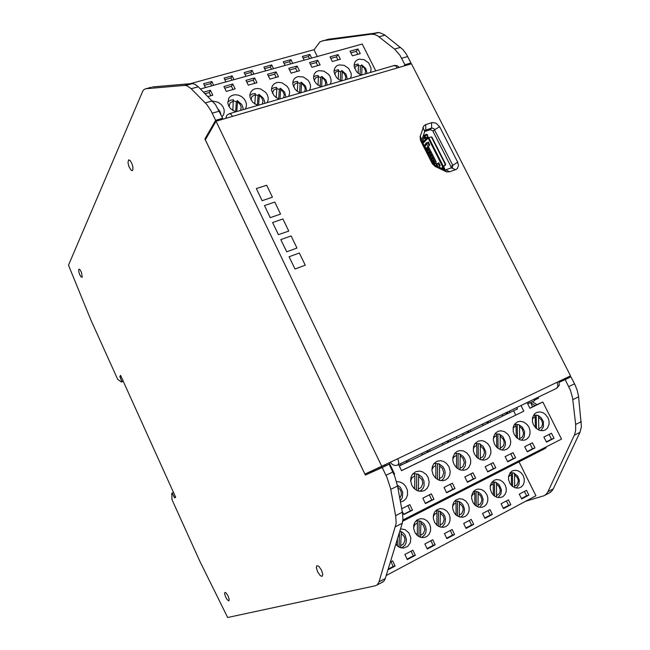 <?xml version="1.0" encoding="UTF-8"?>
<svg xmlns="http://www.w3.org/2000/svg" width="650" height="650" viewBox="0 0 650 650"><rect width="100%" height="100%" fill="white"/><g stroke="black" fill="none" stroke-linecap="round" stroke-linejoin="round"><path stroke-width="0.97" d="M123.118 381.355L121.404 382.021L117.683 379.291L90.878 319.914L68.51 265.208L142.903 90.789L144.113 89.424L145.909 88.725L184.673 85.41L186.826 85.735L190.808 88.351L206.854 104.601L210.811 110.532L215.597 120.299L204.88 138.913L365.365 475.085L382.233 467.48L386.912 477.303L390.536 488.426L395.761 516.587L396.142 523.315L379.007 581.831L377.293 584.748L375.505 585.699L227.654 617.5L200.094 561.844L172.023 499.663L171.722 493.391L172.177 493.074L174.314 497.242L175.435 496.738M121.404 382.021L121.778 381.534L119.876 376.48L120.575 375.375L175.654 497.226L174.785 497.794L174.314 497.242M82.249 277.217L81.478 272.472L80.007 269.758L78.951 269.1L78.609 270.928L79.479 274.129L80.949 276.827L82.249 277.217M322.059 576.428L322.814 574.551L321.498 570.139L318.801 566.353L316.899 565.663L316.282 567.458L317.574 571.846L320.263 575.656L322.059 576.428M228.832 600.933L229.206 599.609L228.126 596.148L226.168 593.068L224.949 592.418L224.607 593.726L225.68 597.163L227.134 599.658L228.832 600.933M132.754 170.105L132.909 167.099L132.121 164.036L130.325 160.704L128.659 159.851L127.977 162.459L128.879 166.449L131.138 170.243L132.072 170.657L132.754 170.105M151.296 87.263L145.909 88.725M152.482 86.938L192.294 83.493L194.992 84.321L198.242 86.808L191.214 88.749M198.242 86.808L215.475 104.569L222.69 118.219L221.959 119.47M382.233 467.48L389.114 464.173L394.639 476.003L397.572 486.013L390.723 489.393M397.572 486.013L402.521 513.167L402.919 519.122L402.269 523.242L395.549 526.671M402.269 523.242L385.214 578.776L384.118 580.832L382.289 582.181M549.234 492.944L551.59 491.335L553.312 488.832L579.962 432.339L581.409 426.692L578.459 395.931L577.192 390.349L574.99 384.751L570.952 376.821L559.219 382.208M409.89 64.228L410.946 62.969L406.315 54.112L402.74 49.384L384.451 34.808L379.405 32.589L328.339 39.211L320.019 41.803L313.999 49.839M525.655 501.256L544.123 495.698L546.26 494.187L547.966 491.684L553.312 488.832M547.966 491.684L574.608 434.598L575.673 430.349L575.664 424.491L581.319 421.622M575.664 424.491L572.593 397.824L570.464 390.325L565.207 379.576L559.252 382.314M410.946 62.969L404.974 64.724L399.864 55.079L394.534 49.042L400.506 47.344M394.534 49.042L377.609 35.831L374.4 34.409L371.231 34.19L377.13 32.573M432.023 161.216L433.981 160.461L433.298 160.314M434.517 161.72L434.224 161.411L434.216 161.891M432.112 157.373L432.543 156.959L433.989 159.803L433.639 160.192M430.584 158.373L432.543 157.617L431.852 157.463M433.071 158.868L432.786 158.559L432.77 159.039M429.146 155.529L431.096 154.773L430.414 154.619M431.632 156.016L431.34 155.716L431.332 156.195M429.236 151.686L429.658 151.263L431.104 154.107L430.755 154.505M427.708 152.693L429.658 151.929L428.984 151.775M430.194 153.173L429.902 152.864L429.894 153.343M426.27 149.857L428.22 149.086L427.546 148.931M429.496 144.966L428.253 141.936L427.212 142.968L426.302 142.756L424.296 145.949M428.049 147.574L429.658 144.804M427.627 147.721L427.082 147.444L426.327 148.151M435.76 165.62L436.8 163.483L437.751 163.702L438.791 162.719L440.034 165.766M438.791 162.719L440.229 165.571L439.156 167.286M427.196 147.444L428.399 147.225M426.847 142.87L426.587 144.268L424.986 146.201L426.181 149.679M427.302 142.903L428.049 142.651M437.32 163.589L436.174 165.823M437.808 163.654L438.579 163.386M431.283 136.987L431.998 137.312L445.64 164.198L445.445 165.067L442.837 166.4L442.747 167.781M444.023 167.936L443.779 166.254L445.307 165.165M442.577 167.879L444.511 168.074L444.657 169.366L444.015 169.666M442.423 168.886L444.519 168.147M427.497 134.769L426.465 134.201L427.733 135.005L427.229 137.605L428.366 138.296L430.706 136.947L431.884 137.166M429.236 137.873L427.562 136.476M444.852 165.124L445.185 164.149L431.413 137.093M427.237 134.786L425.238 136.069L424.466 135.484L424.19 137.329L422.427 138.344M422.419 142.244L423.442 139.067L424.881 138.214L425.238 136.069M424.466 135.484L426.465 134.201M420.721 140.92L420.071 136.784L423.784 125.905L425.466 124.711L432.185 122.558L436.093 123.191L439.652 126.734L457.689 162.151L458.461 165.49L457.429 168.358L456.048 169.479L449.694 171.763L446.777 171.909L435.199 166.457L432.266 163.678L420.721 140.92L422.142 141.7L421.891 140.116L425.132 130.357L431.787 128.042L433.761 128.578L452.636 165.011L452.497 167.432L444.982 170.024L434.078 164.702L422.142 141.7M451.214 168.114L450.994 166.692L432.721 130.853L430.406 129.699L424.523 131.56M350.374 78.341L351.146 76.407L351.227 73.653L348.766 68.526L344.191 65.333L339.072 64.886L336.887 65.788L335.229 67.356L334.157 69.899L334.1 72.239L336.399 77.35L338.772 79.511L341.599 80.909M330.159 84.256L331.061 81.754L331.053 79.503L330.151 76.651L328.567 74.311L323.887 71.086L318.646 70.696L316.42 71.663L314.746 73.304L313.828 75.294L313.649 78.179L314.567 81.153L316.379 83.769L321.214 86.873M309.554 90.277L310.489 87.75L310.497 85.475L309.595 82.591L307.986 80.21L303.184 76.952L297.814 76.619L295.547 77.651L293.857 79.365L292.971 81.364L292.809 84.232L295.116 89.326L297.537 91.52L300.438 92.942M288.559 96.419L289.526 93.852L289.551 91.553L288.649 88.644L287.016 86.214L282.084 82.916L279.273 82.379L276.575 82.664L274.267 83.761L272.569 85.556L271.602 88.108L271.57 90.407L273.869 95.485L276.323 97.703L279.273 99.133M267.158 102.676L268.158 100.084L268.198 97.752L267.304 94.811L265.631 92.332L260.569 89.001L257.676 88.489L254.922 88.831L252.574 90.001L250.859 91.886L249.941 94.429L250.014 97.281L252.655 102.261L257.684 105.446M245.334 109.054L246.277 106.852L246.423 104L245.537 101.091L243.831 98.564L241.443 96.533L238.631 95.209L235.658 94.721L232.83 95.119L230.441 96.371L228.719 98.345L227.849 103.131L228.711 105.958L230.579 108.672L235.674 111.873M222.016 116.813L223.551 114.733L224.266 112.076L223.982 109.208L222.909 106.689L221.162 104.463L218.043 102.237L212.615 101.091M370.224 72.54L370.971 70.623L371.028 67.901L368.599 62.847L364.122 59.686L359.125 59.191L356.98 60.036L355.339 61.539L354.234 64.066L354.169 66.422L356.476 71.532L358.816 73.669L361.603 75.059M358.475 65.341L360.425 66.016L361.757 64.878L362.034 66.097L364.219 67.974L365.609 71.086L365.089 74.043M354.616 68.291L355.989 66.138L358.475 65.219L357.939 64.001M338.626 70.996L340.706 71.695L341.941 70.541L342.241 71.809L344.451 73.694L345.841 76.838L345.296 79.828M338.276 79.146L338.634 70.533L338.122 69.688M318.411 76.765L320.613 77.48L321.799 76.334L322.083 77.618L324.309 79.519L325.707 82.696L325.138 85.719M317.988 85.199L318.419 76.334L317.939 75.473M297.318 91.374L297.814 82.631L300.154 83.371L301.21 82.217L301.543 83.533L303.306 84.898L304.866 87.336L305.24 89.326L304.598 91.731M293.532 86.783L294.832 83.915L297.814 82.647L297.375 81.372M276.827 88.619L279.297 89.375L280.369 88.237L280.605 89.57L282.888 91.512L284.294 94.746L283.66 97.849M276.25 97.654L276.835 88.538L276.412 87.376M255.434 94.713L258.05 95.493L259.058 94.364L259.269 95.721L261.584 97.679L262.99 100.953L262.324 104.089M254.776 104.057L255.442 94.543L255.06 93.502M233.626 100.937L236.389 101.733L237.364 100.62L237.518 101.985L239.858 103.959L241.264 107.274L240.573 110.443M232.879 110.581L233.293 99.751M546.504 446.753L545.618 448.232L402.724 521.194M406.868 462.207L400.774 465.156M407.192 461.451L407.461 462.012L406.9 462.272L406.242 460.915M427.724 452.124L421.907 454.935M427.96 451.181L428.317 451.921L427.757 452.189L427.099 450.848M448.321 441.122L448.768 442.032L442.626 444.917M468.284 431.259L468.812 432.339L462.938 435.094M487.866 421.598L488.475 422.833L482.844 425.474M507.114 412.222L507.756 413.506L502.369 416.032M428.009 477.165L426.148 474.402L422.695 471.859L419.729 471.063L415.854 471.632L412.531 474.199L411.027 477.149L410.597 480.586L411.759 485.217L414.334 488.711L417.893 490.872L421.801 491.327L424.645 490.433L427.139 488.353L428.716 485.379L429.187 481.878L428.009 477.165M449.004 466.757L446.387 463.255L443.739 461.5L440.814 460.704L437.003 461.264L433.761 463.791L432.315 466.692L431.917 470.08L433.087 474.646L435.646 478.116L439.173 480.261L443.024 480.707L445.819 479.822L448.24 477.774L449.759 474.841L450.19 471.396L449.004 466.757M469.584 456.56L466.976 453.091L463.418 450.97L459.55 450.596L456.828 451.555L454.569 453.594L452.928 457.527L452.92 460.939L453.984 464.295L456.527 467.724L460.013 469.861L463.816 470.308L466.554 469.43L468.91 467.407L470.632 463.426L470.657 459.964L469.584 456.56M489.751 446.566L487.923 443.877L484.575 441.391L481.731 440.602L478.043 441.147L474.963 443.593L473.614 446.412L473.395 450.832L474.459 454.147L476.994 457.551L480.439 459.664L484.185 460.111L486.874 459.241L489.166 457.251L490.823 453.334L490.823 449.922L489.751 446.566M509.519 436.767L507.707 434.102L504.392 431.641L500.646 430.812L497.965 431.381L495.593 433.03L493.651 436.564L493.342 439.806L494.528 444.194L497.047 447.574L500.459 449.67L504.156 450.109L506.789 449.256L509.023 447.298L510.388 444.494L510.721 441.212L509.519 436.767M528.905 427.156L527.101 424.515L523.827 422.069L520.13 421.249L517.497 421.809L514.556 424.182L513.297 426.912L513.142 431.218L514.207 434.444L516.709 437.791L520.089 439.871L523.729 440.31L526.313 439.465L529.035 436.694L530.026 433.737L529.977 430.422L528.905 427.156M547.918 417.731L545.391 414.383L542.888 412.693L540.158 411.913L536.648 412.417L534.381 414.017L532.561 417.446L532.439 421.696L533.504 424.881L535.99 428.196L539.329 430.267L542.929 430.706L545.464 429.869L547.576 427.968L549.063 424.223L548.99 420.948L547.918 417.731M400.514 502.117L403.975 500.687L406.266 498.233L407.542 494.983L407.42 490.132L405.632 486.176L403.081 483.535L399.921 481.959L396.557 481.642M414.367 473.801L417.991 474.126L418.657 475.191L418.243 490.986M414.651 488.995L413.205 487.508M410.637 481.146L411.97 477.734L414.879 475.898L414.383 473.817L412.848 473.809L413.969 473.598M435.435 463.523L438.953 463.824L439.644 464.88L439.359 480.326M435.809 478.262L435.045 477.514M431.909 469.909L433.331 467.058L435.939 465.538L435.419 463.499L434.038 463.45L434.996 463.288M456.097 453.456L459.477 453.716L460.216 454.773L460.054 469.869M452.79 459.087L454.22 456.674L456.576 455.382L456.04 453.391L454.789 453.31M476.344 443.593L479.659 443.828L480.382 444.86L480.342 459.623M473.265 448.598L474.671 446.534L476.808 445.437L476.344 443.593L475.134 443.373L475.808 443.276M496.194 433.924L499.419 434.127L500.191 435.305L500.224 449.581M493.342 438.392L494.699 436.629L496.641 435.679L496.161 433.875L495.073 433.639L495.617 433.566M515.669 424.442L518.789 424.604L519.537 425.62L519.716 439.733M513.029 428.456L514.321 426.936L516.092 426.108L515.044 424.044M534.763 415.147L537.794 415.269L538.558 416.276L538.834 430.064M532.326 418.754L535.161 416.723L534.097 414.7M395.769 544.416L399.311 547.292L403.536 548.08L407.786 546.333L410.321 542.677L410.849 537.989L408.964 532.976L405.178 529.685L400.538 528.872M429.634 524.217L427.359 521.089L424.231 519.114L420.761 518.611L417.219 519.846L415.017 522.096L413.757 525.151L413.619 528.613L415.074 532.846L417.536 535.689L420.721 537.347L424.125 537.55L426.871 536.502L429.163 534.259L430.487 531.164L430.641 527.654L429.634 524.217M449.052 514.134L446.786 511.038L443.682 509.072L440.245 508.576L436.776 509.811L434.639 512.029L433.436 515.036L433.323 518.44L434.777 522.624L437.239 525.452L440.399 527.093L443.771 527.28L446.452 526.232L448.679 524.022L449.938 520.975L450.068 517.522L449.052 514.134M468.122 504.246L465.863 501.166L462.776 499.216L459.379 498.729L455.975 499.956L453.903 502.141L452.741 505.107L452.66 508.454L454.114 512.59L456.568 515.401L459.712 517.026L463.044 517.197L465.668 516.157L467.821 513.971L469.032 510.981L469.137 507.585L468.122 504.246M486.834 494.544L484.583 491.473L481.52 489.539L478.156 489.06L475.654 489.783L473.387 491.619L471.697 495.357L471.64 498.656L473.094 502.734L475.54 505.538L478.66 507.146L481.959 507.309L484.526 506.277L486.614 504.116L487.768 501.166L487.849 497.827L486.834 494.544M505.204 485.014L502.962 481.967L499.923 480.049L496.6 479.57L494.138 480.285L491.368 482.909L490.303 485.786L490.262 489.036L491.725 493.066L494.163 495.844L497.258 497.445L500.516 497.608L503.027 496.567L505.058 494.439L506.171 491.538L506.22 488.247L505.204 485.014M523.242 475.654L521.008 472.631L517.993 470.722L514.711 470.251L512.289 470.966L510.144 472.761L508.568 476.393L508.56 479.594L510.014 483.576L512.436 486.338L515.515 487.923L518.741 488.077L521.194 487.045L523.161 484.949L524.233 482.081L524.258 478.839L523.242 475.654M397.296 546.008L397.386 545.082L395.874 544.058M399.799 531.294L400.814 531.464L401.269 533.081L400.546 547.763M416.796 520.707L420.371 521.113L420.989 522.275L420.461 537.266M417.243 535.454L417.3 534.706L415.179 533.024M413.554 527.898L414.781 524.672L417.479 522.892L417.056 520.951L416.146 520.715M436.296 510.746L439.757 511.128L440.407 512.281L440.009 526.971M436.816 525.094L436.849 524.526L435.378 523.518M433.233 516.994L434.549 514.321L436.954 512.858L436.678 511.249L435.963 510.664M455.439 500.971L458.77 501.321L459.469 502.474L459.184 516.856M456.016 514.93L455.106 513.971M452.571 506.512L453.903 504.246L456.073 503.011L455.788 501.434L455.041 500.866M474.232 491.384L477.441 491.692L478.181 492.838L478.01 506.935M474.858 504.944L474.402 504.481M471.567 496.348L472.867 494.406L474.833 493.35L473.826 491.238M492.684 481.967L495.796 482.251L496.551 483.381L496.486 497.193M490.206 486.444L491.465 484.77L493.261 483.852L492.952 482.341L492.196 481.788M510.802 472.721L513.858 472.989L514.589 474.094L514.621 487.622M508.511 476.783L511.355 474.532L510.348 472.509M381.209 467.74L381.396 467.098M390.423 462.272L391.536 463.816L393.664 465.156L396.142 465.449L397.93 464.929L398.832 462.654L397.776 458.746L364.886 474.086L205.319 139.839L216.076 121.201L381.786 466.416M397.93 464.929L556.636 388.31L557.919 385.986L557.066 382.314L570.538 375.854L411.426 63.781L216.076 121.201M393.624 65.699L395.647 65.78L397.442 67.892M229.19 113.75L230.864 114.01L232.57 116.35M338.634 70.923L335.985 71.947L334.62 74.319M318.411 76.733L315.608 77.87L314.259 80.478M276.827 88.676L273.658 90.09L272.423 93.234M255.426 94.827L252.078 96.395L250.932 99.832M233.618 101.091L230.068 102.838L229.044 106.592M233.488 99.751L230.62 100.181L227.866 101.855M399.783 498.119L401.302 495.064L401.302 492.359L400.327 489.767L397.792 487.216M418.584 488.979L421.289 487.362L422.825 483.21L422.021 479.724L418.762 476.401M421.273 490.449L419.957 491.343L423.036 488.369L424.101 485.599L423.954 481.032L421.809 476.913L418.161 474.224M439.66 478.465L442.309 476.872L443.796 472.777L442.374 468.317L439.766 466.05M442.179 480.009L441.163 480.716L443.276 478.912L444.673 476.434L445.136 472.054L444.324 469.137L442.715 466.57L439.148 463.929M460.314 468.154L462.906 466.594L464.344 462.564L462.914 458.152L460.338 455.902M462.678 469.771L465.238 466.05L465.611 461.768L464.791 458.924L463.198 456.422L459.721 453.846M480.553 458.055L483.096 456.519L484.486 452.546L483.665 449.191L480.504 445.957M500.402 448.151L503.474 445.819L504.229 442.723L503.401 439.408L500.281 436.207M519.862 438.433L521.592 437.629L522.868 436.142L523.599 433.087L522.169 428.829L519.675 426.644M521.828 440.221L524.387 436.581L524.526 431.462L522.332 427.221L519.041 424.751M538.939 428.911L541.889 426.66L542.587 423.646L541.751 420.404L538.696 417.259M401.448 547.983L403.008 547.154M401.05 545.472L403.593 543.887L405.064 539.914L404.324 536.624L401.277 533.528M421.493 537.526L422.76 536.835M420.907 535.113L423.41 533.553L424.832 529.636L423.516 525.419L421.07 523.307M439.855 511.184L443.3 513.736L444.819 516.262L445.518 519.131L444.852 523.372L443.341 525.688L441.472 527.101M440.399 524.94L442.853 523.404L444.226 519.545L443.479 516.327L440.497 513.281M458.908 501.394L461.281 502.872L463.125 505.058L464.498 509.153L463.929 513.305L462.507 515.596L460.549 517.124M459.534 514.954L461.931 513.451L463.271 509.641L462.516 506.456L459.558 503.441M478.311 505.156L480.667 503.677L481.959 499.915L480.634 495.836L478.27 493.781M479.871 506.976L482.649 503.425L483.129 499.363L481.747 495.373L479.927 493.236L477.62 491.782M496.746 495.536L499.598 493.293L500.313 490.368L498.989 486.338L496.649 484.299M498.225 497.372L501.028 493.732L501.426 489.751L499.216 484.746L495.991 482.349M514.841 486.094L517.116 484.664L518.334 481L517.562 477.921L514.694 474.979M516.246 487.955L518.928 484.608L519.374 480.196L517.603 475.954L514.028 473.086M556.636 388.31L559.211 385.369L558.903 381.436M399.287 67.348L397.174 65.723L394.542 65.431L229.418 113.685L226.964 115.237L225.672 118.381M367.088 73.458L365.763 68.575L361.855 64.984M358.215 64.009L354.12 65.057M347.368 79.219L346.036 74.279L342.079 70.663M338.39 69.688L334.043 70.891M327.283 85.093L325.942 80.096L321.929 76.448M318.191 75.481L315.762 75.774L313.592 76.838M306.824 91.073L305.467 86.019L301.397 82.339M297.611 81.372L294.978 81.729L292.752 82.916M285.976 97.175L284.611 92.056L280.483 88.343M276.64 87.384L273.853 87.791L271.505 89.123M264.721 103.382L264.55 101.116L263.356 98.215L259.163 94.469M255.271 93.502L252.257 93.99L249.852 95.469M243.068 109.72L242.897 107.421L241.686 104.479L237.429 100.709M220.943 114.579L220.09 111.767L218.351 109.289M397.377 485.022L400.489 487.484L402.789 492.343L402.358 497.591L400.27 500.784M455.601 453.188L454.789 453.318M479.887 443.95L483.283 446.485L485.688 451.693L485.696 454.529L484.876 457.145L482.267 460.102M499.655 434.257L502.978 436.735L505.367 441.813L505.424 444.584L504.676 447.151L502.198 450.093M538.062 415.423L541.068 417.617L543.359 421.639L543.4 426.969L540.889 430.666M400.66 531.318L403.162 532.846L405.088 535.153L406.453 539.492L406.185 542.474L404.999 545.131L401.505 547.991M420.436 521.154L423.946 523.738L425.482 526.305L426.173 529.23L425.921 532.171L424.767 534.796L421.509 537.526M389.114 464.173L372.068 471.868L371.654 471.014M173.509 492.473L172.177 493.074M123.021 381.046L121.778 381.534M215.597 120.299L222.69 118.219M372.068 471.868L365.365 475.085M206.058 138.564L204.88 138.913M534.592 400.099L538.566 398.182L538.102 397.256M422.931 136.719L423.378 137.605M426.644 144.048L428.196 147.111M437.125 164.734L438.165 166.798M404.974 64.724L403.926 65.983M322.717 40.739L371.231 34.19M570.952 376.821L565.207 379.576M534.836 399.986L534.365 399.059M462.841 433.591L462.946 435.305L450.808 441.171L449.109 441.927L447.972 440.765M400.668 463.604L400.79 465.368L399.319 466.074M421.809 453.399L421.923 455.146L409.297 461.248L407.68 461.963L406.543 460.769M442.528 443.398L442.642 445.128L430.259 451.108L428.602 451.848L427.464 450.669M456.893 438.23L456.462 436.67L456.901 438.23M450.808 441.171L450.044 439.774M430.259 451.108L429.471 449.702M409.297 461.248L408.493 459.834M378.747 468.853L378.674 467.829M384.759 466.139L384.248 465.238M381.769 467.488L381.062 466.749M427.798 148.85L426.481 149.386M428.025 148.493L425.531 148.395M427.911 148.273L429.098 147.875L428.293 147.493L425.929 148.289M434.07 164.694L436.044 162.793L435.971 161.436L434.785 161.85L433.989 159.803M431.381 159.957L433.233 158.779M431.104 154.107L431.99 155.862L430.243 156.821L430.495 158.21M429.942 157.113L430.243 156.821M428.504 154.269L430.349 153.083M428.22 148.419L429.106 150.174L427.367 151.133L427.619 152.523M427.066 151.426L427.367 151.133M431.787 155.927L432.543 156.959M428.911 150.239L429.658 151.263M429.098 147.875L435.971 161.436M432.827 162.809L434.679 161.631M433.128 162.516L433.68 163.613L434.785 161.85M433.387 163.898L436.044 162.793M431.933 161.054L433.786 159.876M431.681 159.664L432.234 160.761M432.348 157.024L430.796 157.909M429.057 155.358L430.901 154.18M428.805 153.977L429.358 155.066M429.463 151.328L427.919 152.222M434.224 161.411L433.786 160.534M434.427 161.338L433.981 160.461M432.786 158.559L432.339 157.682M432.981 158.494L432.543 157.617M431.34 155.716L430.901 154.838M431.543 155.643L431.096 154.773M429.902 152.864L429.463 151.994M430.097 152.799L429.658 151.929M428.464 150.028L428.025 149.151M428.659 149.955L428.22 149.086M422.516 142.431L427.229 137.605L424.734 138.434L424.182 137.337M534.324 399.084L534.722 400.595L527.735 403.918M482.755 423.979L482.861 425.677L470.957 431.429L469.211 432.201L468.089 431.064M502.288 414.554L502.385 416.227L490.709 421.874L488.922 422.671L487.801 421.541M517.449 408.947L508.259 413.319L507.146 412.206M529.092 403.317L528.385 401.952M510.087 412.506L509.364 411.133M490.709 421.874L489.978 420.493M470.957 431.429L470.21 430.04M294.986 269.002L305.232 265.2L294.986 269.002L289.071 256.717L299.333 252.972L305.232 265.2L299.333 252.972L289.071 256.717L294.986 269.002M256.311 188.606L266.63 185.209L272.431 197.218L262.121 200.679L272.431 197.218L266.63 185.209L256.311 188.606L262.121 200.679L256.311 188.606M264.444 205.522L274.755 202.036L280.572 214.102L270.278 217.644L280.572 214.102L274.755 202.036L264.444 205.522L270.278 217.644L264.444 205.522M272.618 222.511L282.912 218.936L288.762 231.059L278.476 234.691L288.762 231.059L282.912 218.936L272.618 222.511L278.476 234.691L272.618 222.511M280.824 239.574L291.102 235.918L296.977 248.089L286.715 251.81L296.977 248.089L291.102 235.918L280.824 239.574L286.715 251.81L280.824 239.574M423.564 134.672L424.361 136.248M427.684 142.797L429.024 145.446M438.189 163.54L439.546 166.221M375.749 70.923L362.18 44.038L200.444 88.993M360.271 53.592L357.955 49.01L350.041 51.228L352.357 55.827L360.271 53.592M340.381 59.207L338.057 54.576L329.997 56.834L332.321 61.482L340.381 59.207M320.117 64.927L317.785 60.247L309.571 62.546L311.902 67.243L320.117 64.927M299.471 70.752L297.131 66.024L288.762 68.364L291.102 73.109L299.471 70.752M278.428 76.684L276.079 71.914L267.548 74.295L269.896 79.097L278.428 76.684M256.977 82.737L254.629 77.911L245.928 80.348L248.284 85.191L256.977 82.737M235.113 88.912L232.749 84.029L223.884 86.515L226.249 91.406L235.113 88.912M208.041 96.549L212.818 95.201L210.446 90.269L203.645 92.178M360.116 74.441L360.425 66.016M361.717 75.026L362.034 66.097M358.475 65.219L358.183 73.198M357.776 54.299L356.273 51.309L350.854 52.829M357.955 49.01L356.273 51.309M340.332 80.405L340.706 71.695M341.859 80.836L342.241 71.809M337.943 59.898L336.432 56.875L330.809 58.451M338.057 54.576L336.432 56.875M320.174 86.474L320.613 77.48M321.636 86.743L322.083 77.618M317.736 65.601L316.217 62.546L310.383 64.188M317.785 60.247L316.217 62.546M299.634 92.649L300.154 83.371M301.023 92.771L301.543 83.533M297.148 71.403L295.62 68.323L289.575 70.021M297.131 66.024L295.62 68.323M278.704 98.938L279.297 89.375M280.02 98.914L280.605 89.57M276.161 77.326L274.633 74.214L268.369 75.969M276.079 71.914L274.633 74.214M257.368 105.341L258.05 95.493M258.619 105.17L259.269 95.721M254.784 83.362L253.248 80.218L246.748 82.038M254.629 77.911L253.248 80.218M235.609 111.857L236.389 101.733M236.795 111.548L237.518 101.985M232.984 89.513L231.441 86.328L224.705 88.221M232.749 84.029L231.441 86.328M210.754 95.778L209.211 92.568L205.181 93.697M210.446 90.269L209.211 92.568M317.322 56.509L313.958 49.749L190.645 83.59M311.707 58.069L309.879 54.397L302.348 56.477L304.176 60.166M292.776 63.326L290.948 59.621L283.278 61.734L285.114 65.455M273.52 68.681L271.684 64.935L263.876 67.088L265.72 70.85M253.922 74.132L252.078 70.346L244.14 72.54L245.984 76.334M233.976 79.674L232.123 75.855L224.047 78.089L225.899 81.916M213.671 85.312L211.819 81.461L203.596 83.728L205.449 87.604M309.538 58.671L308.466 56.517L303.103 58.004M309.879 54.397L308.466 56.517M290.656 63.919L289.583 61.742L284.042 63.277M290.948 59.621L289.583 61.742M271.448 69.257L270.376 67.064L264.639 68.648M271.684 64.935L270.376 67.064M251.908 74.685L250.827 72.475L244.904 74.116M252.078 70.346L250.827 72.475M232.018 80.218L230.937 77.984L224.811 79.674M232.123 75.855L230.937 77.984M211.77 85.841L210.689 83.582L204.36 85.337M211.819 81.461L210.689 83.582M532.464 401.684L536.892 404.601L542.799 402.001L561.519 439.099L402.862 520.041M488.475 422.833L488.889 422.638M507.756 413.506L508.219 413.286M515.824 409.727L517.473 408.996L516.758 407.566M400.782 465.278L407.672 461.947M421.915 455.057L428.594 451.831M442.634 445.039L449.093 441.919M462.946 435.216L469.202 432.193M482.852 425.587L488.914 422.663M502.377 416.146L508.243 413.311M536.892 404.601L529.864 408.159M530.595 402.586L535.015 405.511M393.965 474.386L394.607 474.069L393.957 474.354M527.069 402.586L529.921 408.265L542.799 402.001M398.613 464.604L401.554 470.698L523.794 411.239L401.497 470.584M389.204 462.857L394.607 474.069M386.132 465.522L385.669 464.555M532.667 406.803L530.554 402.61M515.694 415.058L513.573 410.816M520.942 405.543L523.794 411.239M402.179 511.209L403.788 514.564L412.498 510.144L409.858 504.652L401.733 508.755M422.801 498.128L425.433 503.579L433.964 499.249L431.332 493.821L422.801 498.128M444.015 487.427L446.631 492.814L454.992 488.564L452.376 483.202L444.015 487.427M464.799 476.938L467.407 482.267L475.597 478.108L472.989 472.802L464.799 476.938M485.168 466.659L487.76 471.924L495.788 467.854L493.196 462.613L485.168 466.659M505.131 456.593L507.715 461.793L515.588 457.803L513.004 452.619L505.131 456.593M524.704 446.712L527.272 451.864L534.991 447.948L532.423 442.821L524.704 446.712M543.896 437.027L546.455 442.122L554.028 438.279L551.468 433.209L543.896 437.027M412.498 510.144L410.377 510.876L407.867 505.659M403.65 514.288L410.377 510.876M416.463 490.238L416.699 474.329M414.879 475.898L414.684 488.491M433.964 499.249L431.779 500.012L429.284 494.853M425.295 503.303L431.779 500.012M437.483 479.473L437.621 464.043M435.939 465.538L435.817 477.969M454.992 488.564L452.741 489.369L450.263 484.274M446.501 492.538L452.741 489.369M458.079 468.918L458.12 453.968M456.576 455.382L456.536 467.651M475.597 478.108L473.289 478.936L470.819 473.899M467.269 481.991L473.289 478.936M478.262 458.559L478.213 444.088M476.808 445.437L476.84 457.405M495.788 467.854L493.431 468.715L490.969 463.734M487.63 471.656L493.431 468.715M498.046 448.394L497.924 434.395M496.641 435.679L496.738 447.273M515.588 457.803L513.167 458.697L510.721 453.765M507.585 461.532L513.167 458.697M517.449 438.417L517.246 424.897M516.092 426.108L516.246 437.344M534.991 447.948L532.529 448.866L530.091 443.999M527.142 451.604L532.529 448.866M536.469 428.618L536.201 415.577M535.161 416.723L535.381 427.594M554.028 438.279L551.509 439.229L549.087 434.411M546.325 441.862L551.509 439.229M402.838 520.268L545.756 447.346M519.041 461.801L535.949 495.771L386.23 575.486M387.961 569.839L395.111 566.044L392.657 560.893L390.333 562.112M404.836 554.474L407.282 559.593L415.317 555.336L412.88 550.233L404.836 554.474M424.824 543.936L427.261 549.006L435.142 544.822L432.713 539.776L424.824 543.936M444.438 533.601L446.859 538.614L454.594 534.511L452.173 529.523L444.438 533.601M463.677 523.461L466.091 528.418L473.688 524.396L471.274 519.456L463.677 523.461M482.56 513.508L484.965 518.416L492.416 514.459L490.019 509.576L482.56 513.508M501.101 503.734L503.498 508.593L510.811 504.709L508.422 499.874L501.101 503.734M519.301 494.138L521.682 498.948L528.872 495.137L526.492 490.352L519.301 494.138M395.111 566.044L393.193 566.516L390.951 561.795M388.164 569.181L393.193 566.516M399.116 547.194L399.401 532.569M397.516 538.736L397.386 545.082M415.317 555.336L413.351 555.839L411.109 551.168M407.079 559.163L413.351 555.839M418.933 536.616L419.152 521.178M417.479 522.892L417.3 534.706M435.142 544.822L433.119 545.366L430.893 540.743M427.058 548.576L433.119 545.366M438.376 526.232L438.506 511.217M436.954 512.858L436.849 524.526M454.594 534.511L452.514 535.088L450.296 530.514M446.656 538.192L452.514 535.088M457.462 516.027L457.503 501.442M456.073 503.011L456.032 514.54M473.688 524.396L471.551 524.997L469.349 520.471M465.887 528.003L471.551 524.997M476.19 506.009L476.157 491.839M474.833 493.35L474.858 504.733M492.416 514.459L490.238 515.092L488.044 510.616M484.762 518.001L490.238 515.092M494.577 496.161L494.471 482.414M493.261 483.852L493.342 495.105M510.811 504.709L508.584 505.375L506.399 500.939M503.295 508.178L508.584 505.375M512.631 486.484L512.46 473.151M511.355 474.532L511.493 485.485M528.872 495.137L526.606 495.828L524.42 491.441M521.487 498.542L526.606 495.828M121.184 376.707L120.047 377.154M120.827 375.919L119.917 376.269M385.312 578.467L379.007 581.831M402.366 512.233L395.598 515.661M385.978 475.28L392.86 471.949M212.176 113.181L219.278 111.126M212.396 100.872L205.311 102.887M191.579 83.501L184.6 85.418M378.974 36.79L384.906 35.149M407.656 56.509L401.676 58.24M574.535 383.841L568.791 386.628M572.853 399.652L578.573 396.833M574.34 435.216L579.962 432.339M432.152 161.086L432.957 162.679M433.672 162.199L432.843 160.558M430.714 158.243L431.519 159.827M432.234 159.347L431.405 157.714M429.276 155.399L430.081 156.983M430.788 156.504L429.967 154.871M427.838 152.563L428.634 154.139M429.349 153.66L428.529 152.027M426.4 149.719L427.196 151.296M427.911 150.816L427.091 149.183M429.691 144.771L428.253 141.936M422.979 143.349L428.155 138.06L442.837 167.018L441.594 168.188M442.837 167.018L443.82 166.668M441.334 168.35L443.081 167.741M444.243 168.317L444.381 169.536M423.312 139.352L423.954 138.686M429.146 137.735L428.155 138.06M444.072 165.929L442.91 166.335M443.243 166.107L429 138.019M431.543 137.272L432.014 137.345M445.608 164.117L445.144 164.076M427.489 136.996L424.994 137.824M425.929 135.216L425.157 134.631M427.456 147.591L428.317 147.306M425.124 145.771L424.336 146.039M425.531 144.69L426.514 144.365M426.628 143.683L425.644 144.007M426.733 142.992L425.75 143.317M436.004 165.384L436.987 165.043M437.101 164.369L436.118 164.702M437.214 163.686L436.239 164.028M557.066 382.314L397.776 458.746M435.524 166.619L434.663 165.076M445.161 171.348L444.259 169.788M431.909 163.036L433.282 163.711M420.184 136.321L421.939 139.937M422.923 127.489L424.653 131.121L425.742 130.016L425.75 124.605M431.592 122.712L431.559 128.107L429.934 129.789M439.652 126.734L434.655 129.643L433.022 131.324M457.689 162.151L450.938 166.587M455.496 169.715L451.791 167.911M449.694 171.763L445.997 169.942M406.039 461.012L406.664 462.304M426.814 450.986L427.432 452.262M447.184 441.155L447.801 442.414M447.533 440.984L448.151 442.252M447.549 440.976L448.199 442.301M467.155 431.511L467.773 432.762M467.504 431.34L468.122 432.599M467.602 431.291L468.244 432.608M486.736 422.053L487.354 423.288M487.094 421.882L487.711 423.126M487.256 421.801L487.906 423.101M505.952 412.783L506.561 414.001M506.309 412.604L506.919 413.839M506.545 412.49L507.187 413.774M132.421 170.528L131.999 170.657M376.902 585.065L383.183 581.709M185.713 85.459L192.701 83.541M378.511 32.508L372.604 34.133M550.363 492.343L545.041 495.186M442.886 167.732L441.244 168.309M428.106 147.111L427.123 147.436M428.114 142.651L427.245 142.943M438.636 163.386L437.759 163.694M421.964 141.253L420.249 139.766M444.559 169.91L445.941 171.673M402.724 521.202L545.634 448.216"/></g></svg>
